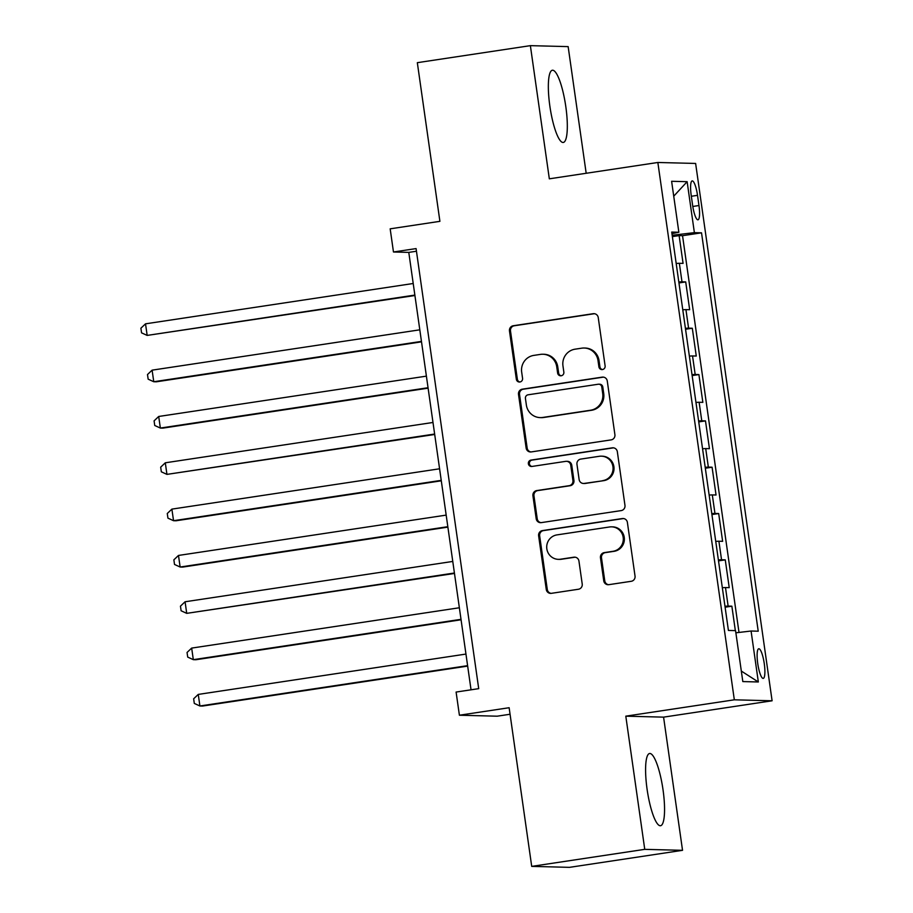 <?xml version="1.0" encoding="UTF-8"?>
<svg xmlns="http://www.w3.org/2000/svg" width="913" height="913" viewBox="0 0 913 913"><rect width="100%" height="100%" fill="white"/><g stroke="black" fill="none" stroke-linecap="round" stroke-linejoin="round"><path stroke-width="1.37" d="M602.466 369.548A3.218 3.138 -88.5 0 0 605.114 365.896L598.243 317.587A4.599 4.485 -88.5 0 0 593.153 313.707L513.266 325.747A4.599 4.485 -88.5 0 0 509.477 330.963L516.347 379.272A3.218 3.138 -88.5 0 0 519.908 381.988A3.218 3.138 -88.5 0 0 522.567 378.336L521.677 372.082A14.711 14.357 -88.5 0 1 533.808 355.397L540.462 354.392A14.711 14.357 -88.5 0 1 556.736 366.798L557.626 373.052A3.218 3.138 -88.5 0 0 561.187 375.768A3.218 3.138 -88.5 0 0 563.846 372.116L562.956 365.862A14.711 14.357 -88.5 0 1 575.087 349.177L581.741 348.173A14.711 14.357 -88.5 0 1 598.015 360.589L598.905 366.832A3.218 3.138 -88.5 0 0 602.466 369.548A3.218 3.138 -88.5 0 1 599.921 366.866L598.905 366.832M663.032 789.813A36.52 7.852 81.4 0 0 649.634 753.499A36.52 7.852 81.4 0 0 647.112 789.414A36.52 7.852 81.4 0 0 660.51 825.729A36.52 7.852 81.4 0 0 663.032 789.813M565.798 106.559A36.52 7.852 81.4 0 0 552.388 70.244A36.52 7.852 81.4 0 0 549.866 106.148A36.52 7.852 81.4 0 0 563.275 142.462A36.52 7.852 81.4 0 0 565.798 106.559M764.272 663.66A14.985 3.218 81.4 0 0 758.771 648.766A14.985 3.218 81.4 0 0 757.733 663.5A14.985 3.218 81.4 0 0 763.234 678.393A14.985 3.218 81.4 0 0 764.272 663.66M603.744 580.794A4.599 4.485 -88.5 0 0 608.823 584.674L631.237 581.296A4.599 4.485 -88.5 0 0 635.037 576.08L627.391 522.43A4.599 4.485 -88.5 0 0 622.312 518.55L542.425 530.59A4.599 4.485 -88.5 0 0 538.624 535.805L546.271 589.456A4.599 4.485 -88.5 0 0 551.349 593.336L578.42 589.25A4.599 4.485 -88.5 0 0 582.22 584.035L578.945 561.073A4.599 4.485 -88.5 0 0 573.866 557.192L560.434 559.224A12.291 11.995 -88.5 0 1 546.727 547.8A12.291 11.995 -88.5 0 1 556.976 534.892L609.564 526.972A12.291 11.995 -88.5 0 1 623.282 538.385A12.291 11.995 -88.5 0 1 613.034 551.292L604.269 552.616A4.599 4.485 -88.5 0 0 600.469 557.832L603.744 580.794L604.76 580.816A4.599 4.485 -88.5 0 0 608.572 584.708M586.18 173.276L568.148 46.62L530.373 45.65L417.332 62.677L439.906 221.334L390.171 228.832L393.469 251.988L416.077 248.587L478.709 688.653L456.101 692.054L459.399 715.221L497.174 716.191L510.059 714.251M644.749 849.352L682.536 850.323L663.58 717.139L625.804 716.169L644.749 849.352L531.708 866.38L509.134 707.723L459.399 715.221M625.804 716.169L734.326 699.815L657.851 162.48L695.626 163.45L772.101 700.785L734.326 699.815M530.373 45.65L549.329 178.822L657.851 162.48M611.117 439.883A4.599 4.485 -88.5 0 0 614.905 434.668L607.271 381.018A4.599 4.485 -88.5 0 0 602.181 377.137L522.293 389.178A4.599 4.485 -88.5 0 0 518.504 394.393L526.139 448.043A4.599 4.485 -88.5 0 0 531.229 451.924L611.117 439.883M617.336 451.718L624.971 505.38A4.599 4.485 -88.5 0 1 621.182 510.595L541.283 522.624A4.599 4.485 -88.5 0 1 536.205 518.755L532.93 495.793A4.599 4.485 -88.5 0 1 536.73 490.578L569.13 485.693A4.599 4.485 -88.5 0 0 572.919 480.478L570.751 465.242A4.599 4.485 -88.5 0 0 565.661 461.362L531.937 466.452A3.218 3.138 -88.5 0 1 528.342 463.462A3.218 3.138 -88.5 0 1 531.024 460.084L612.246 447.849A4.599 4.485 -88.5 0 1 617.336 451.718M682.536 850.323L569.495 867.35L531.708 866.38M735.342 630.621L731.861 606.186L725.105 607.202M724.979 606.278A18.728 0.696 -8.1 0 1 728.129 606.084L725.493 587.561L729.225 587.652L725.264 559.863L718.508 560.879M718.383 559.954A18.728 0.696 -8.1 0 1 721.544 559.76L718.908 541.238L722.628 541.329L718.679 513.54L711.923 514.555M711.786 513.631A18.728 0.696 -8.1 0 1 714.947 513.437L712.311 494.914L716.043 495.006L712.083 467.216L705.327 468.232M705.201 467.308A18.728 0.696 -8.1 0 1 708.351 467.114L705.715 448.591L709.447 448.682L705.487 420.893L698.73 421.909M698.605 420.984A18.728 0.696 -8.1 0 1 701.766 420.79L699.13 402.268L702.85 402.359L698.902 374.57L692.145 375.585M692.008 374.661A18.728 0.696 -8.1 0 1 695.17 374.478L692.533 355.944L696.265 356.036L692.305 328.246L685.549 329.262M685.423 328.338A18.728 0.696 -8.1 0 1 688.573 328.155L685.937 309.621L689.669 309.712L685.709 281.923L681.988 281.832A18.728 0.696 171.9 0 0 678.827 282.014M678.952 282.939L685.709 281.923M691.187 195.177L692.636 205.368A14.517 3.116 81.4 0 0 697.966 219.805A14.517 3.116 81.4 0 0 698.97 205.528L697.521 195.336A14.517 3.116 81.4 0 0 692.191 180.911A14.517 3.116 81.4 0 0 691.187 195.177M735.878 632.812L751.079 631.02L758.224 631.203L701.526 232.826L694.382 232.644L672.208 235.269L671.979 233.637M751.079 631.02L758.338 681.977L742.817 681.577L735.558 630.621L728.414 630.438L671.717 232.062L678.861 232.244L671.614 181.288L687.135 181.687L694.382 232.644M739.005 632.447L682.536 235.691L679.124 235.6L683.072 263.389L679.352 263.298A18.728 0.696 171.9 0 0 676.191 263.48M688.573 328.155L692.305 328.246M695.17 374.478L698.902 374.57M701.766 420.79L705.487 420.893M708.351 467.114L712.083 467.216M714.947 513.437L718.679 513.54M721.544 559.76L725.264 559.863M728.129 606.084L731.861 606.186M663.58 717.139L772.101 700.785M393.469 251.988L408.784 252.387L471.04 689.806M416.454 251.235L408.784 252.387M672.367 236.615L679.124 235.6M682.536 235.691L701.526 232.826M671.945 233.648L678.861 232.244M685.937 309.621A18.728 0.696 171.9 0 0 682.776 309.804M692.533 355.944A18.728 0.696 171.9 0 0 689.372 356.127M699.13 402.268A18.728 0.696 171.9 0 0 695.968 402.45M705.715 448.591A18.728 0.696 171.9 0 0 702.565 448.774M712.311 494.914A18.728 0.696 171.9 0 0 709.15 495.097M718.908 541.238A18.728 0.696 171.9 0 0 715.746 541.42M725.493 587.561A18.728 0.696 171.9 0 0 722.343 587.744M673.737 196.192L687.135 181.687M758.338 681.977L741.322 671.066M599.921 366.866L599.042 360.612A14.711 14.357 -88.5 0 0 585.21 348.047L584.194 348.024M542.915 354.244L543.931 354.267A14.711 14.357 -88.5 0 1 557.763 366.832L558.653 373.086A3.218 3.138 -88.5 0 0 561.164 375.768M594.431 313.707A4.599 4.485 -88.5 0 0 594.18 313.741L514.293 325.77A4.599 4.485 -88.5 0 0 510.493 330.985L517.374 379.306A3.218 3.138 -88.5 0 0 519.885 381.988M603.459 377.137A4.599 4.485 -88.5 0 0 603.208 377.16L523.32 389.2A4.599 4.485 -88.5 0 0 519.52 394.416L527.166 448.078A4.599 4.485 -88.5 0 0 530.967 451.958M601.77 386.952A3.218 3.138 -88.5 0 0 598.209 384.236L528.079 394.804A3.218 3.138 -88.5 0 0 525.432 398.456L526.367 405.052A14.711 14.357 -88.5 0 0 542.642 417.458L590.574 410.234A14.711 14.357 -88.5 0 0 602.706 393.549L601.77 386.952L602.785 386.986A3.218 3.138 -88.5 0 0 599.761 384.236L598.745 384.213M540.199 417.618L541.215 417.64A14.711 14.357 -88.5 0 0 543.657 417.492L542.642 417.458M602.785 386.986L603.733 393.571A14.711 14.357 -88.5 0 1 591.601 410.268L543.657 417.492M566.425 461.316L567.452 461.339A4.599 4.485 -88.5 0 1 571.766 465.265L573.935 480.5A4.599 4.485 -88.5 0 1 570.146 485.716L537.746 490.601A4.599 4.485 -88.5 0 0 533.957 495.816L537.221 518.778A4.599 4.485 -88.5 0 0 541.032 522.658M613.525 447.838A4.599 4.485 -88.5 0 0 613.274 447.872L532.051 460.106A3.218 3.138 -88.5 0 0 531.914 466.452M602.751 480.626A12.291 11.995 -88.5 0 0 601.325 456.169A12.291 11.995 -88.5 0 0 599.282 456.295L580.759 459.091A4.599 4.485 -88.5 0 0 576.959 464.306L579.127 479.542A4.599 4.485 -88.5 0 0 584.217 483.422L603.767 480.649A12.291 11.995 -88.5 0 0 602.352 456.203L601.325 456.169M583.453 483.468L584.468 483.491A4.599 4.485 -88.5 0 0 585.233 483.445L584.217 483.422M603.767 480.649L585.233 483.445M611.619 526.847L612.634 526.869A12.291 11.995 -88.5 0 1 614.05 551.326L605.285 552.639A4.599 4.485 -88.5 0 0 601.496 557.854L604.76 580.816M558.391 559.349L559.407 559.372A12.291 11.995 -88.5 0 0 561.461 559.247L560.434 559.224M575.133 557.192A4.599 4.485 -88.5 0 0 574.882 557.227L561.461 559.247M623.59 518.538A4.599 4.485 -88.5 0 0 623.328 518.573L543.44 530.613A4.599 4.485 -88.5 0 0 539.651 535.828L547.286 589.478A4.599 4.485 -88.5 0 0 551.098 593.359M413.212 283.498L145.521 323.83L147.164 335.413L414.924 295.515M145.521 323.83L140.899 328.212L141.561 332.846L147.164 335.413L414.856 295.082M419.797 329.821L152.106 370.153L153.761 381.737L156.317 381.805L421.509 341.839M152.106 370.153L147.495 374.535L148.157 379.169L153.761 381.737L421.452 341.405M426.394 376.145L158.702 416.476L160.357 428.06L162.902 428.117L428.106 388.162M158.702 416.476L154.092 420.859L154.742 425.492L160.357 428.06L428.049 387.728M432.99 422.468L165.299 462.8L166.942 474.383L434.702 434.485M165.299 462.8L160.677 467.182L161.339 471.816L166.942 474.383L434.634 434.04M439.575 468.791L171.884 509.123L173.538 520.707L176.095 520.764L441.287 480.809M171.884 509.123L167.273 513.505L167.935 518.139L173.538 520.707L441.23 480.364M446.172 515.115L178.48 555.446L180.135 567.03L182.68 567.087L447.884 527.132M178.48 555.446L173.869 559.829L174.52 564.462L180.135 567.03L447.827 526.687M452.768 561.438L185.077 601.77L186.72 613.353L454.48 573.455M185.077 601.77L180.454 606.152L181.116 610.774L186.72 613.353L454.412 573.01M459.365 607.761L191.673 648.093L193.316 659.665L195.873 659.734L461.065 619.779M191.673 648.093L187.051 652.464L187.713 657.098L193.316 659.665L461.008 619.334M465.95 654.073L198.258 694.416L199.913 705.989L202.458 706.057L467.661 666.102M198.258 694.416L193.647 698.787L194.298 703.421L199.913 705.989L467.604 665.657M681.988 281.832L679.352 263.298M691.346 196.272L697.521 195.336M692.807 206.464L698.97 205.528M599.042 360.612L598.015 360.589M558.653 373.086L557.626 373.052M557.763 366.832L556.736 366.798M517.374 379.306L516.347 379.272M510.493 330.985L509.477 330.963M514.293 325.77L513.266 325.747M594.18 313.741L593.153 313.707M527.166 448.078L526.139 448.043M519.52 394.416L518.504 394.393M523.32 389.2L522.293 389.178M603.208 377.16L602.181 377.137M591.601 410.268L590.574 410.234M603.733 393.571L602.706 393.549M537.221 518.778L536.205 518.755M533.957 495.816L532.93 495.793M537.746 490.601L536.73 490.578M570.146 485.716L569.13 485.693M573.935 480.5L572.919 480.478M571.766 465.265L570.751 465.242M532.051 460.106L531.024 460.084M613.274 447.872L612.246 447.849M601.496 557.854L600.469 557.832M605.285 552.639L604.269 552.616M614.05 551.326L613.034 551.292M574.882 557.227L573.866 557.192M547.286 589.478L546.271 589.456M539.651 535.828L538.624 535.805M543.44 530.613L542.425 530.59M623.328 518.573L622.312 518.55"/></g></svg>
